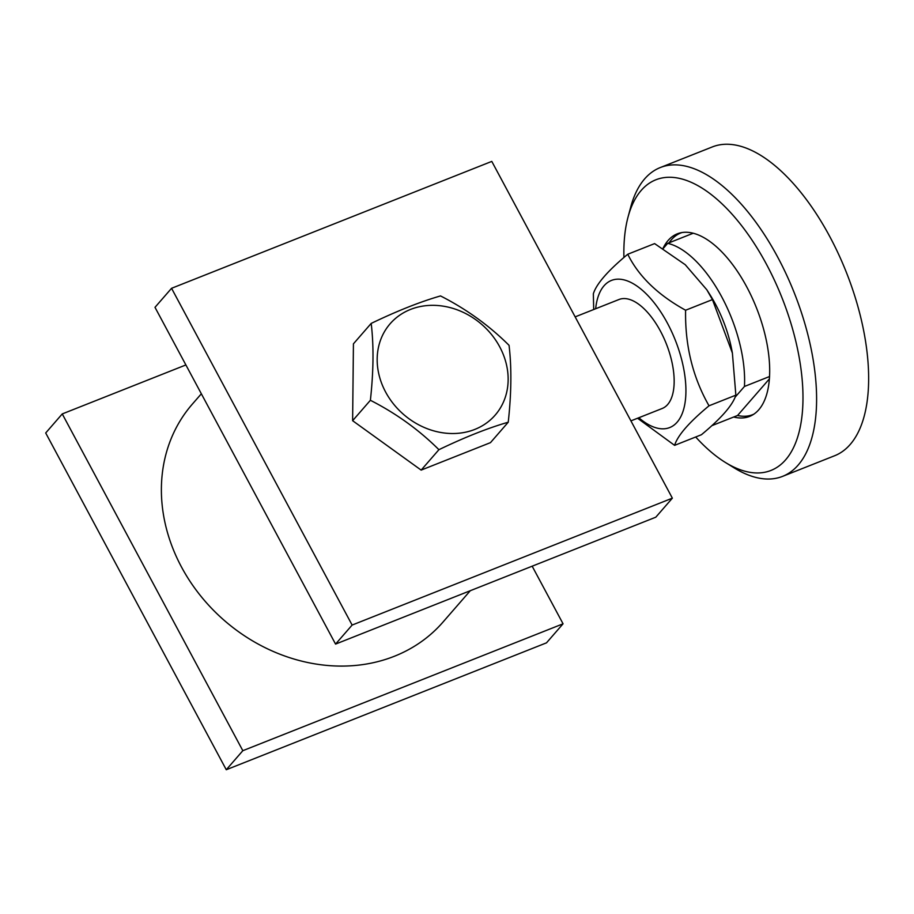 <?xml version="1.0" encoding="UTF-8"?>
<svg xmlns="http://www.w3.org/2000/svg" width="914" height="914" viewBox="0 0 914 914"><rect width="100%" height="100%" fill="white"/><g stroke="black" fill="none" stroke-linecap="round" stroke-linejoin="round"><path stroke-width="1.37" d="M470.287 590.707L442.924 622.16A166.074 142.207 -139 0 1 181.532 567.091A166.074 142.207 -139 0 1 192.328 404.148L201.354 393.785M575.146 316.872L618.995 299.506A58.622 27.683 68.4 0 1 666.317 343.801A58.622 27.683 68.4 0 1 662.182 408.489L630.911 420.874M595.654 308.749A79.13 37.371 68.4 0 1 622.331 279.524A79.13 37.371 68.4 0 1 685.134 377.916A79.13 37.371 68.4 0 1 638.84 417.744M593.7 309.526L593.346 293.805C596.362 283.968 607.833 270.784 627.758 254.241C638.589 276.257 657.863 294.925 685.603 310.234C684.952 345.435 692.755 377.288 709.024 405.793C689.087 422.325 677.617 435.521 674.601 445.358L637.561 418.246M672.361 498.164L655.795 517.198L335.564 644.096L154.992 307.333L171.558 288.298L491.789 161.401L672.361 498.164L352.13 625.062L335.564 644.096M674.601 445.358L701.438 434.721C721.375 418.178 732.845 404.993 735.861 395.156L732.388 353.044L712.44 299.598L706.819 289.772L685.237 264.706L654.607 243.604L627.758 254.241M735.861 395.156L709.024 405.793M712.44 299.598L685.603 310.234M352.13 625.062L171.558 288.298M706.819 289.772L709.995 294.765A79.13 37.371 68.4 0 1 731.726 349.605L732.388 353.044M371.198 323.407L353.432 343.824L352.621 420.703L421.148 470.104L490.475 442.639L508.241 422.211C488.053 428.026 464.94 437.178 438.914 449.688C418.989 429.866 396.139 413.402 370.387 400.286C373.575 371.301 373.837 345.675 371.198 323.407C397.224 310.897 420.337 301.734 440.525 295.93C466.289 309.046 489.127 325.521 509.052 345.332C511.703 367.611 511.429 393.237 508.241 422.211M663.096 248.631L667.7 243.341A97.695 46.134 -111.6 0 1 721.74 296.89A97.695 46.134 -111.6 0 1 744.442 386.473L735.062 397.247M352.621 420.703L370.387 400.286M421.148 470.104L438.914 449.688M693.189 233.241L667.7 243.341M681.947 232.567A97.695 46.134 -111.6 0 0 680.656 233.036A97.695 46.134 -111.6 0 0 669.128 242.781M769.554 376.522L744.442 386.473M769.405 378.876L737.564 415.482A97.695 46.134 -111.6 0 0 752.633 414.682A97.695 46.134 -111.6 0 0 753.89 414.133M737.564 415.482L711.835 425.673M499.033 410.078A69.601 59.604 -139 0 1 385.617 392.037A69.601 59.604 -139 0 1 443.324 306.179A69.601 59.604 -139 0 1 499.033 410.078M532.165 566.189L563.058 623.805L242.827 750.691L62.255 413.928L185.885 364.949M563.058 623.805L546.503 642.839L226.272 769.737L45.7 432.973L62.255 413.928M242.827 750.691L226.272 769.737M662.936 248.539A98.186 46.363 68.4 0 1 677.263 233.847A98.186 46.363 68.4 0 1 756.541 308.052A98.186 46.363 68.4 0 1 749.606 416.407A98.186 46.363 68.4 0 1 740.831 417.984A98.186 46.363 68.4 0 1 733.691 417.013M623.919 257.508A156.305 73.817 68.4 0 1 628.055 216.995A156.305 73.817 68.4 0 1 770.102 271.275A156.305 73.817 68.4 0 1 757.043 472.961A156.305 73.817 68.4 0 1 725.293 462.404A156.305 73.817 68.4 0 1 695.691 436.995M628.055 216.995L630.717 207.067A166.074 78.433 68.4 0 1 660.262 167.559A166.074 78.433 68.4 0 1 794.357 293.063A166.074 78.433 68.4 0 1 782.624 476.354A166.074 78.433 68.4 0 1 767.783 479.039A166.074 78.433 68.4 0 1 734.045 467.808L725.293 462.404M660.262 167.559L712.303 146.937A166.074 78.433 68.4 0 1 846.398 272.441A166.074 78.433 68.4 0 1 834.665 455.732L782.624 476.354M681.741 232.602L680.656 233.036M753.719 414.248L752.633 414.682"/></g></svg>
